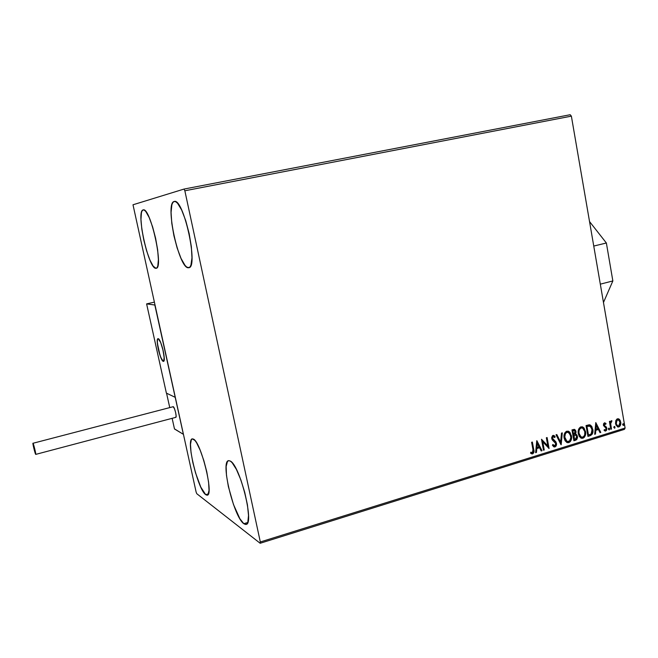 <?xml version="1.0" encoding="UTF-8"?>
<svg xmlns="http://www.w3.org/2000/svg" width="658" height="658" viewBox="0 0 658 658"><rect width="100%" height="100%" fill="white"/><g stroke="black" fill="none" stroke-linecap="round" stroke-linejoin="round"><path stroke-width="0.99" d="M155.946 268.291L153.174 266.145L149.901 260.009L146.619 250.854L143.789 240.006L141.807 229.017L140.968 219.451L141.421 212.731L142.128 210.79L143.197 209.902C150.337 206.76 164.015 268.53 156.176 268.267L155.946 268.291C148.609 269.648 135.63 210.856 143.123 209.918L144.373 210.182L145.846 211.572L149.193 217.543L152.64 226.961L155.617 238.344L157.649 249.834L158.405 259.565L157.797 266.021L157.015 267.716L155.946 268.291M243.822 523.702L247.729 522.51L243.822 523.702L239.874 518.734L233.491 504.522L228.367 486.558L226.475 475.282L226.146 466.473L227.462 461.439L228.704 460.633L230.275 461.044C239.857 465.033 254.646 524.303 246.076 524.418L243.822 523.702C233.845 517.204 220.282 461.307 228.54 460.666L230.275 461.044L232.126 462.681L236.395 469.393L240.836 479.822L244.735 492.34L247.441 504.892L248.518 515.436L247.811 522.288L246.824 523.99L245.483 524.459L243.822 523.702M205.707 494.676L208.405 493.887L205.707 494.676L200.789 487.109L195.591 473.069L192.794 462.335L191.009 452.268L190.499 444.315L191.355 439.676L192.276 438.861L193.493 439.116C201.052 442.135 214.097 495.277 207.254 495.17L205.707 494.676C197.819 489.675 185.679 439.199 192.3 438.853L194.957 440.457L196.619 442.842L200.254 450.385L203.84 460.6L206.785 471.86L208.602 482.339L209.022 490.342L207.986 494.643L206.982 495.203L205.707 494.676M188.468 267.757L189.15 267.609L186.823 267.148L184.988 265.322L181.024 258.388L177.158 248.041L173.926 235.778L171.796 223.333L171.064 212.46L171.87 204.761L172.832 202.516L174.255 201.455C183.5 197.63 198.839 267.831 188.805 267.716L188.468 267.757C179.009 269.278 164.566 202.903 174.14 201.488L175.735 201.735L177.57 203.273L181.657 209.992L185.745 220.685L189.167 233.639L191.355 246.725L191.963 257.821L190.935 265.174L189.858 267.09L188.468 267.757M184.849 190.779L571.374 116.145L625.1 428.045L260.313 541.97L184.849 190.779L184.026 189.068L132.998 204.778L196.117 492.028L196.775 493.706L260.157 543.269L624.417 429.361L625.1 428.045L571.374 116.145L570.19 114.731L184.026 189.068L132.998 204.778L196.117 492.028L196.775 493.706L260.157 543.269L260.313 541.97L184.849 190.779L184.026 189.068L570.19 114.731L571.374 116.145L184.849 190.779M615.756 420.717L615.937 425.043L618.232 427.026L619.417 426.655L620.56 424.945L620.321 420.701L619.351 419.319L618.026 418.743L616.883 419.097L615.756 420.717L615.543 423.711L617.467 426.836L618.841 426.927C620.502 425.915 621.127 424.311 620.733 422.099L618.759 418.916L617.443 418.833L615.756 420.717M610.78 429.287L611.488 429.074L610.673 423.711L611.043 421.992L611.734 421.753L611.496 420.692L610.328 422.387L610.13 421.235L609.415 421.449L610.78 429.287L611.488 429.074L610.673 423.711L611.932 420.816L611.34 420.717L610.328 422.387L610.13 421.235L609.415 421.449L610.78 429.287M604.447 422.839L603.534 423.842L603.518 425.627L605.845 427.84L606.166 428.991L605.492 430.069L604.365 429.542L604.085 430.398L605.508 431.056L606.577 430.266L606.849 428.268L606.289 426.993L604.266 425.413L604.381 423.982L605.722 424.336L606.018 423.53L604.447 422.839L603.444 425.315L606.141 428.531L605.492 430.069L604.365 429.542L604.085 430.398L605.738 431.006L606.849 428.268L606.405 427.132L604.447 425.718L604.661 423.785L605.722 424.336L606.018 423.53L604.447 422.839M590.136 435.711L592.266 434.124L592.924 430.299L591.838 426.54L590.399 425.068L589.198 424.797L586.039 425.578L587.948 436.394L590.136 435.711C592.562 434.543 593.45 432.413 592.8 429.337L590.39 425.068L586.039 425.578L587.948 436.394L590.136 435.711M573.899 440.761L576.704 439.643L577.551 437.545L577.033 435.135L575.495 434.091L576.046 432.174L575.668 430.513L574.245 429.345L571.966 429.904L573.899 440.761L575.799 440.177L577.485 436.402L576.268 434.354L575.495 434.091L575.98 431.508L574.804 429.501L571.966 429.904L573.899 440.761M561.052 444.759L562.294 432.874L561.488 433.112L560.649 442.11L556.824 434.551L556.018 434.798L561.175 444.726L562.294 432.874L561.488 433.112L560.649 442.11L556.824 434.551L556.018 434.798L561.052 444.759M544.24 449.99L542.76 441.831L549.085 448.485L547.102 437.537L546.354 437.759L547.834 445.935L541.501 439.256L543.492 450.228L544.24 449.99L543.459 450.031L544.24 449.99L542.76 441.831L549.085 448.485L547.102 437.537L546.354 437.759L547.834 445.935L541.501 439.256L543.492 450.228L544.24 449.99M532.955 449.611L532.774 452.556L530.792 452.235L530.562 453.206L532.503 453.938L533.918 452.367L532.371 442.053L531.615 442.283L532.955 449.611L532.429 452.77L530.792 452.235L530.562 453.206L532.643 453.897C534.025 452.86 534.386 451.388 533.728 449.488L532.371 442.053L531.615 442.283L532.955 449.611M536.755 440.712L535.628 452.671L536.451 452.416L536.813 448.583L539.544 447.736L541.189 450.944L542.003 450.689L536.879 440.671L535.628 452.671L536.451 452.416L536.813 448.583L539.544 447.736L541.189 450.944L542.003 450.689L536.755 440.712M554.085 435.58L555.188 436.706L554.085 435.58L552.991 435.431L551.725 438.516L552.407 440.062L555.771 443.566L554.76 445.836L552.917 444.479L552.416 445.219L553.707 446.741L555.015 446.938L556.133 445.951L556.578 444.413L555.969 441.954L552.465 438.236L552.975 436.649L554.727 437.562L555.188 436.706L553.649 435.407L552.564 435.645L551.667 437.603L551.98 439.347L555.171 442.365L555.796 443.755L554.9 445.779L554.176 445.803L552.917 444.479L552.416 445.219L553.822 446.807L555.015 446.938L554.003 446.897M564.136 438.105L565.14 440.811L567.122 442.587L568.841 442.637L570.354 441.567L571.267 439.783L571.596 436.772L569.918 432.298L568.471 431.245L566.316 431.377L564.901 432.767L564.079 435.226L564.136 438.105L566.67 442.365L568.841 442.637C571.185 441.148 572.065 438.87 571.473 435.785L568.882 431.434L566.735 431.212C564.399 432.717 563.536 435.012 564.136 438.105M578.292 433.729L579.279 436.427L581.244 438.203L582.939 438.244L584.444 437.183L585.34 435.415L585.678 432.421L584.016 427.955L582.585 426.91L580.446 427.042L579.056 428.416L578.234 430.867L578.292 433.729L580.874 438.022L582.939 438.244C585.266 436.772 586.138 434.502 585.546 431.434L582.914 427.067L580.866 426.877C578.555 428.366 577.699 430.653 578.292 433.729M595.786 422.584L594.684 434.296L595.465 434.058L595.819 430.299L598.443 429.493L600.006 432.643L600.787 432.396L595.786 422.584L594.684 434.296L595.465 434.058L595.819 430.299L598.443 429.493L600.006 432.643L600.787 432.396L595.786 422.584M608.395 429.238L609.382 429.781L609.333 428.317L608.699 428.218L608.37 428.917L609.144 429.945L609.579 428.868L609.152 428.185L608.395 429.238M613.84 427.544L614.827 428.087L614.778 426.631L614.153 426.532L613.824 427.223L614.588 428.251L615.024 427.174L614.597 426.491L613.84 427.544M622.682 424.797L623.661 425.339L623.611 423.884L622.986 423.785L622.665 424.476L623.422 425.504L623.858 424.426L623.43 423.744L622.682 424.797M532.009 453.855L533.235 453.091L533.646 451.635L532.059 442.151L533.383 449.389C534.049 451.289 533.687 452.762 532.297 453.798L531.557 453.839M536.731 440.959L542.003 450.689L541.098 450.763L541.657 450.59L536.731 440.959M539.198 447.637L536.467 448.485L536.451 452.416L535.653 452.457L536.106 452.317L536.467 448.485L539.198 447.637M536.953 443.245L536.92 447.358L536.953 443.245L539.017 446.708L536.92 447.358L536.953 443.245M541.518 439.33L547.834 445.935L541.518 439.33M546.79 437.628L548.723 448.328L546.79 437.628M542.414 441.74L543.895 449.891L542.414 441.74M553.436 436.517L554.727 437.562L555.188 436.706L554.488 437.257L554.834 436.616L553.896 435.604M552.465 438.236L553.181 436.55L552.111 438.146L553.164 439.511L552.465 438.236M554.275 440.317L552.819 439.421L554.275 440.317L556.512 443.352L554.275 440.317M555.015 446.938L556.512 443.352L555.015 446.938M554.455 446.889L555.78 445.861L556.199 443.517L555.336 441.46L553.362 439.84M552.876 439.478L552.078 437.644L552.44 436.706L553.304 436.468M556.553 434.634L560.649 442.11L556.553 434.634M561.924 432.98L560.855 444.356L561.924 432.98M570.231 433.153L567.986 431.113L571.111 435.695C571.703 438.779 570.831 441.057 568.479 442.538L567.229 442.628M567.615 442.67L569.302 442.135L570.905 439.692L571.234 436.69L570.56 433.803M567.319 441.51L566.11 440.638L564.515 437.784L566.546 441.214L567.319 441.51M566.883 441.386L564.959 439.281L564.877 437.874C564.391 435.39 565.082 433.54 566.966 432.322L568.701 432.561L570.733 436.007C571.226 438.499 570.519 440.334 568.611 441.526L566.908 441.312L564.77 437.068L565.378 433.778L566.612 432.232L567.673 432.232L569.943 433.819L570.856 437.619L569.573 440.95L567.245 441.477M564.457 437.389L564.827 434.107L566.612 432.232C564.729 433.449 564.029 435.3 564.515 437.784M567.311 432.142L566.612 432.232M574.302 429.345L575.98 431.508L575.495 434.091L575.561 431.163L574.302 429.345M575.503 434.091L577.485 436.402L575.799 440.177L573.866 440.572L575.915 439.873L576.943 438.59L577.082 436.098L575.865 434.247M573.727 435.185L574.903 434.954M574.311 435.028L574.763 434.954M574.072 439.33L573.357 435.3L575.89 435.218L576.762 436.624L575.265 439.166L574.434 439.429L573.357 435.3L574.072 439.33M574.195 430.48L572.534 430.702L574.607 430.587L575.248 431.755L573.513 434.272L572.534 430.702L573.71 430.39M573.513 434.272L572.534 430.702L573.513 434.272L572.896 430.793L574.368 430.496L575.273 432.668L574.845 433.647L573.513 434.272M575.363 435.053L574.911 434.954M584.32 428.81L582.067 426.771L585.184 431.344C585.768 434.412 584.904 436.682 582.577 438.154L581.376 438.244M582.149 438.253L584.082 437.101L584.978 435.325L585.307 432.331L584.641 429.46M580.998 437.002L579.879 436.164L578.662 433.416L581.327 437.109M578.662 433.416L578.966 429.756L580.734 427.889L582.749 428.185L584.822 431.656C585.307 434.132 584.608 435.958 582.717 437.142L581.096 436.961L579.024 433.499C578.538 431.031 579.229 429.189 581.096 427.98L580.734 427.889C578.875 429.106 578.176 430.941 578.662 433.416M581.425 427.807L580.734 427.889M590.58 435.3L592.118 433.606L592.562 430.217L591.682 426.836L589.617 424.821L592.43 429.255C593.08 432.331 592.192 434.453 589.765 435.629L590.185 435.481M589.075 425.89L586.599 426.384L590.193 426.195L592.077 429.559L591.139 433.943L588.482 435.061L586.599 426.384L588.112 434.971L586.599 426.384L588.943 425.882M589.436 425.973L591.6 427.889L592.134 431.895L591.139 433.943L588.482 435.061L586.961 426.466L589.206 425.899M595.761 422.913L600.787 432.396L599.923 432.47L600.417 432.314L595.761 422.913M598.073 429.403L595.457 430.217L595.465 434.058L594.7 434.091L595.457 430.217L598.073 429.403M595.934 425.093L595.934 429.098L595.934 425.093L597.941 428.481L595.934 429.098L595.934 425.093M604.743 422.798L606.018 423.53L605.426 424.04L605.648 423.448L604.743 422.798M604.768 423.768L603.781 424.978L604.077 425.636L606.405 427.132L606.849 428.268L605.738 431.006L604.866 430.974M604.324 429.773L604.941 430.011M604.908 430.982L605.985 430.513L606.528 429L606.183 427.305L604.932 426.22M604.702 426.113L604.077 425.636M603.978 425.496L603.838 424.229L604.595 423.703M608.864 428.152L609.579 428.868L609.144 429.945L608.864 428.152M609.785 421.334L610.328 422.387L609.785 421.334M611.479 421.696L611.463 420.692L611.932 420.816L610.303 423.629L611.488 429.074L610.747 429.098L610.303 423.349L611.019 421.63M614.309 426.458L615.024 427.174L614.588 428.251L614.309 426.458M619.926 425.52L620.19 421.301L618.166 418.751L619.565 419.533L620.354 422.025C620.749 424.229 620.124 425.833 618.462 426.845L617.697 426.935M617.854 426.943L619.68 425.932M618.035 419.738L617.229 419.714L618.512 419.862L620.025 422.329L618.668 425.973L617.689 425.89L615.88 423.415L617.829 425.948L616.39 424.862L615.798 422.337L616.439 420.298L617.689 419.664M616.258 423.497L617.229 419.714L615.88 423.415L617.007 420.158L618.898 420.117L620.066 422.592L619.466 425.405L618.446 426.022L617.377 425.693L616.258 423.497M623.142 423.719L623.858 424.426L623.422 425.504L623.142 423.719M539.017 446.708L536.92 447.358L537.298 443.344L539.017 446.708M574.08 435.275L575.808 435.177L576.786 436.863L576.285 438.623L574.434 439.429L574.08 435.275M584.822 431.656L584.674 434.872L583.934 436.287L582.379 437.225L580.759 436.739L578.958 433.104L579.065 430.677L579.895 428.851L581.269 427.93L582.782 428.202L584.041 429.477L584.822 431.656M597.941 428.481L595.934 429.098L596.304 425.175L597.941 428.481M260.313 541.97L625.1 428.045L624.417 429.361L260.157 543.269L260.313 541.97M158.224 338.689C161.029 338.862 166.285 361.431 163.521 361.39L164.253 358.659L163.192 350.813L160.684 342.505L158.224 338.689L157.492 339.298L157.262 341.535L158.323 349.283L160.791 357.459L163.242 361.374C160.379 360.855 155.263 338.73 157.994 338.681L158.224 338.689M166.384 393.114L146.611 303.897L154.202 302.178L146.611 303.897L154.827 305.016L175.209 397.333L154.827 305.016L146.611 303.897L166.384 393.114L175.209 397.333L166.384 393.114M162.732 348.863L162.732 348.863C164.426 356.134 164.689 360.313 163.521 361.39C162.123 361.061 160.544 357.664 158.784 351.199C157.089 343.969 156.826 339.791 157.994 338.681C159.368 338.977 160.947 342.366 162.732 348.863L160.774 342.728L158.817 339.109L157.846 338.738L157.525 339.207L157.32 342.925L160.026 355.402L162.032 360.041L163.62 361.357L164.196 357.261L162.732 348.863M174.469 428.868L183.376 434.313L174.493 428.983L172.133 418.324M175.209 397.333L183.376 434.313L175.209 397.333L166.564 393.204L175.209 397.333M169.739 407.524L166.548 393.196M35.729 454.39L175.809 417.353C177.068 417.361 174.633 407.137 173.268 406.685L33.023 443.262C33.64 443.953 36.231 454.612 35.729 454.39L35.647 454.324C35.014 453.559 32.448 443.007 32.949 443.204L35.738 454.39L32.933 443.212M175.62 417.32L176.138 416.234L175.661 412.656L174.469 408.692L173.079 406.66M589.535 221.573L606.372 242.999L612.853 280.941L603.468 302.483L612.853 280.941L600.318 284.157L612.853 280.941L606.372 242.999L593.755 246.059L606.372 242.999L589.535 221.573"/></g></svg>

